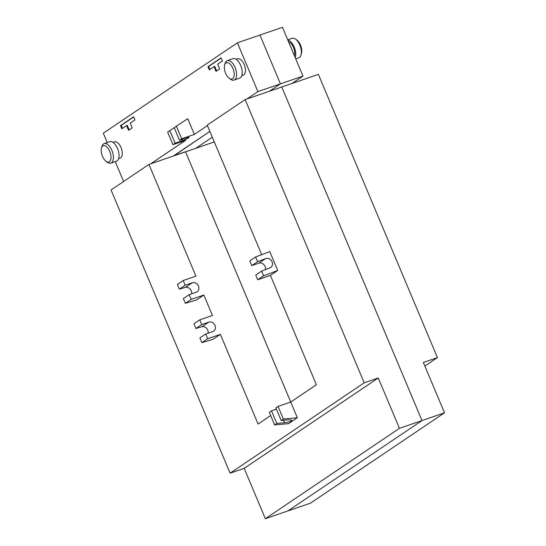 <?xml version="1.0" encoding="UTF-8"?>
<svg xmlns="http://www.w3.org/2000/svg" width="546" height="546" viewBox="0 0 546 546"><rect width="100%" height="100%" fill="white"/><g stroke="black" fill="none" stroke-linecap="round" stroke-linejoin="round"><path stroke-width="0.82" d="M229.224 78.283L230.624 79.286A10.313 5.139 -109 0 0 234.029 80.098A10.313 5.139 -109 0 0 235.046 67.404A10.313 5.139 -109 0 0 227.313 60.599A10.313 5.139 -109 0 0 225.129 63.336L224.645 64.988A8.593 4.279 71 0 1 232.91 68.38A8.593 4.279 71 0 1 233.756 77.054A8.593 4.279 71 0 1 229.224 78.283A8.593 4.279 71 0 1 225.621 73.287A8.593 4.279 71 0 1 224.645 64.988M227.313 60.599L232.951 58.661A10.313 5.139 71 0 1 240.677 65.459A10.313 5.139 71 0 1 239.66 78.153L234.029 80.098M236.193 59.364L237.735 58.831A8.593 4.279 71 0 1 244.171 64.496A8.593 4.279 71 0 1 243.325 75.075L241.789 75.607M106.061 161.288L107.46 162.299A10.313 5.139 -109 0 0 110.865 163.104A10.313 5.139 -109 0 0 111.882 150.409A10.313 5.139 -109 0 0 104.149 143.612A10.313 5.139 -109 0 0 101.966 146.348L101.481 148A8.593 4.279 71 0 1 109.739 151.385A8.593 4.279 71 0 1 110.592 160.067A8.593 4.279 71 0 1 106.061 161.288A8.593 4.279 71 0 1 102.457 156.299A8.593 4.279 71 0 1 101.481 148M104.149 143.612L109.787 141.673A10.313 5.139 71 0 1 117.513 148.471A10.313 5.139 71 0 1 116.496 161.166L110.865 163.104M113.029 142.369L114.571 141.844A8.593 4.279 71 0 1 121.007 147.509A8.593 4.279 71 0 1 120.161 158.087L118.625 158.62M237.394 42.813L259.93 35.06L280.439 83.838L257.903 91.591L237.394 42.813L103.303 133.197L107.234 142.547M115.24 161.602L123.608 181.497M130.221 123.13L132.207 127.846L128.563 130.303L126.576 125.587L121.84 128.774L120.516 125.628L133.633 116.789L134.958 119.936L130.221 123.13M133.709 116.967L121.219 125.389L122.468 128.351M120.516 125.628L121.219 125.389M126.576 125.587L127.279 125.341L129.19 129.88M192.274 149.508L173.894 155.644L209.876 131.395L173.962 155.815L155.009 162.339M217.677 64.182L219.656 68.905L216.018 71.362L214.032 66.639L209.295 69.833L207.971 66.687L221.089 57.849L222.413 60.995L217.677 64.182M221.164 58.026L208.674 66.448L209.923 69.41M207.971 66.687L208.674 66.448M214.032 66.639L214.735 66.4L216.646 70.939M269.512 91.196L280.439 83.838L259.93 35.06L282.466 27.3L302.969 76.078L280.439 83.838L269.512 91.196M194.356 134.418L187.742 118.687L176.385 126.194L181.681 138.786L194.356 134.418L207.439 125.6M246.983 98.956L257.903 91.591M181.681 138.786L179.491 140.261L174.201 127.668L176.385 126.194M174.222 127.716L169.826 130.617L175.123 143.209L182.166 140.779A5.153 0.594 157.2 0 0 186.923 138.786A5.153 0.594 157.2 0 0 189.1 137.312A5.153 0.594 157.2 0 0 186.534 137.838L179.491 140.261M175.123 143.209L172.932 144.676L167.642 132.091L169.826 130.617M150.778 163.793L185.613 140.315L172.932 144.676M214.305 141.926L185.558 151.822L297.345 417.779L283.347 418.994L278.057 406.408L290.731 402.04L185.558 151.822L148.942 164.428L111.043 189.967L230.105 473.198L244.185 468.345L265.356 518.7L287.885 510.94L421.983 420.563L399.447 428.323L265.356 518.7M399.447 428.323L378.282 377.968L364.196 382.814L245.14 99.584L207.241 125.13L261.691 254.654M245.14 99.584L281.756 86.985L421.983 420.563L281.756 86.985L318.379 74.379L437.435 357.603L423.355 362.455L444.519 412.803L310.421 503.187L287.885 510.94L421.983 420.563L444.519 412.803M183.224 280.507L185.21 285.224L179.381 289.155L177.395 284.432L183.224 280.507L195.905 276.139L148.942 164.428M185.21 285.224L192.253 282.801A5.153 4.429 -124 0 1 198.212 285.544A5.153 4.429 -124 0 1 197.12 291.796A5.153 4.429 -124 0 1 196.219 292.24L189.182 294.669L191.161 299.385L203.842 295.024L212.442 315.479L199.761 319.847L201.747 324.563L208.79 322.14A5.153 4.429 -124 0 1 214.749 324.884A5.153 4.429 -124 0 1 213.657 331.135A5.153 4.429 -124 0 1 212.756 331.579L205.712 334.002L207.698 338.725L220.379 334.364L258.081 424.051L270.68 415.554M179.381 289.155L185.613 287.278C189.353 287.203 191.421 289.366 191.803 293.762M207.698 338.725L201.87 342.656L199.884 337.933L205.712 334.002M201.747 324.563L195.918 328.494L202.15 326.617C205.89 326.542 207.958 328.706 208.34 333.101M191.161 299.385L185.333 303.317L183.347 298.594L189.182 294.669M185.333 303.317L196.553 299.938L203.842 295.024M195.918 328.494L193.932 323.771L199.761 319.847M201.87 342.656L213.09 339.271L220.379 334.364M378.282 377.968L244.185 468.345M230.105 473.198L364.196 382.814M278.057 406.408L275.866 407.876L281.163 420.468L288.936 419.792L291.885 420.174C291.38 421.28 288.943 422.133 284.562 422.74L276.788 423.416L271.498 410.824L276.399 409.138M283.347 418.994L281.163 420.468M271.498 410.824L269.308 412.298L274.604 424.89L288.602 423.669L297.345 417.779M276.788 423.416L274.604 424.89M290.731 402.04L316.38 384.753L270.413 275.396L257.732 279.764L263.568 275.832L277.696 270.488L270.413 275.396M277.696 270.488L269.758 251.604L255.63 256.948L257.61 261.671L265.465 258.702C270.761 256.408 275.348 264.639 270.441 267.622L261.582 271.109L255.753 275.041L257.732 279.764M265.356 269.683A5.153 4.429 56 0 0 263.745 264.53A5.153 4.429 56 0 0 258.824 263.179L251.781 265.602L257.61 261.671M255.63 256.948L249.795 260.879L251.781 265.602M261.582 271.109L263.568 275.832M295.727 58.859L298.812 57.794A10.313 5.139 -109 0 0 300.996 55.057A10.313 5.139 -109 0 0 299.829 45.1A10.313 5.139 -109 0 0 295.509 39.107A10.313 5.139 -109 0 0 292.103 38.302L287.722 39.803M287.865 40.138A10.313 5.139 71 0 1 294.198 47.038A10.313 5.139 71 0 1 295.181 57.542M295.509 39.107L296.908 40.117A8.593 4.279 71 0 1 300.512 45.106A8.593 4.279 71 0 1 301.481 53.406L300.996 55.057M294.444 55.801A8.593 4.279 -109 0 0 293.468 47.529A8.593 4.279 -109 0 0 288.595 41.878M424.87 366.073L437.435 357.603M195.85 148.28L212.312 137.183M292.049 83.442L302.969 76.078M182.166 140.779L181.634 139.523M192.253 282.801L185.613 287.278M208.79 322.14L202.15 326.617M283.524 420.263L284.562 422.74M258.824 263.179L265.465 258.702"/></g></svg>
